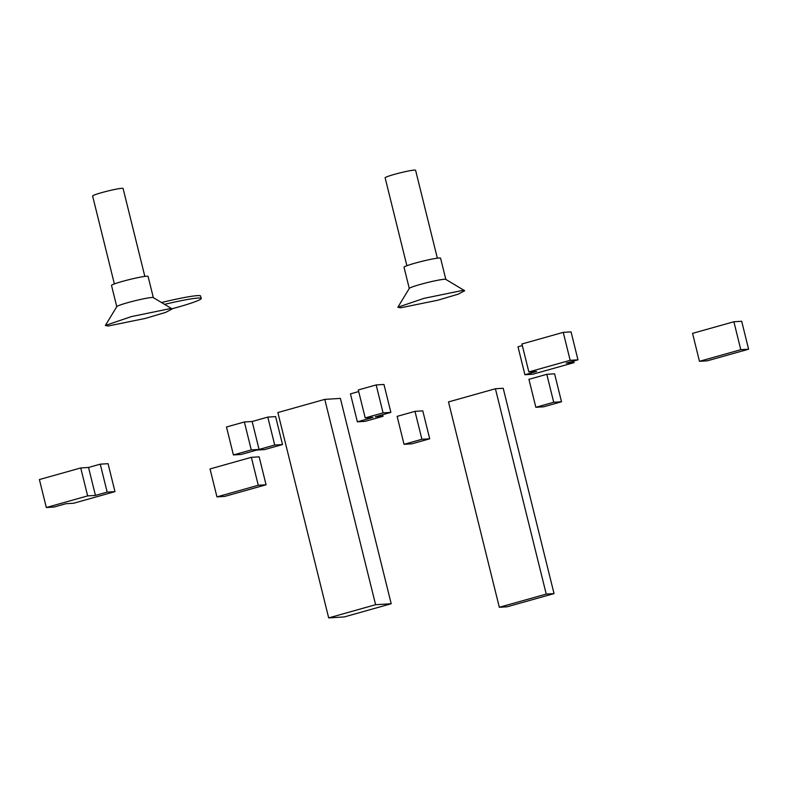 <?xml version="1.0" encoding="UTF-8"?>
<svg xmlns="http://www.w3.org/2000/svg" width="788" height="788" viewBox="0 0 788 788"><rect width="100%" height="100%" fill="white"/><g stroke="black" fill="none" stroke-linecap="round" stroke-linejoin="round"><path stroke-width="1.18" d="M144.844 276.401L123.086 188.47A15.691 1.182 166.1 0 0 121.815 188.312A15.691 1.182 166.1 0 0 104.597 191.848A15.691 1.182 166.1 0 0 92.62 196.005L114.378 283.946M153.325 297.628L148.075 276.411A18.833 1.418 166.1 0 0 146.558 276.224A18.833 1.418 166.1 0 0 125.893 280.459A18.833 1.418 166.1 0 0 111.522 285.463L116.772 306.67M105.365 325.464L116.811 306.601A18.833 1.418 -13.9 0 1 131.842 301.548A18.833 1.418 -13.9 0 1 151.818 297.49A18.833 1.418 -13.9 0 1 153.256 297.588L172.188 308.926L165.707 312.373L145.416 318.401L108.104 326.015L105.365 325.464L131.399 316.589L169.538 308.758L172.188 308.926M437.35 258.188L415.591 170.257A15.691 1.182 166.1 0 0 414.321 170.1A15.691 1.182 166.1 0 0 397.103 173.636A15.691 1.182 166.1 0 0 385.125 177.792L406.884 265.733M445.831 279.415L440.581 258.198A18.833 1.418 166.1 0 0 439.064 258.011A18.833 1.418 166.1 0 0 418.398 262.246A18.833 1.418 166.1 0 0 404.027 267.25L409.277 288.457M397.861 307.251L409.317 288.388A18.833 1.418 -13.9 0 1 424.348 283.335A18.833 1.418 -13.9 0 1 444.324 279.277A18.833 1.418 -13.9 0 1 445.762 279.376L464.693 290.713L458.212 294.16L437.921 300.189L400.609 307.803L397.861 307.251L423.905 298.376L462.044 290.545L464.693 290.713M233.406 454.942L241.207 454.449L256.849 450.056L264.65 449.574L282.518 444.55L275.603 416.606L267.802 417.098L252.16 421.491L244.359 421.974L226.491 426.998L233.406 454.942L251.283 449.918L259.075 449.436L274.716 445.043L267.802 417.098M282.518 444.55L274.716 445.043M251.283 449.918L244.359 421.974M259.075 449.436L252.16 421.491M358.688 391.557L350.453 393.872L357.368 421.816L365.169 421.334L383.047 416.31L382.653 414.715M376.162 384.938L383.963 384.455L390.878 412.4L383.076 412.882L376.162 384.938L358.294 389.961L365.208 417.906L373.01 417.423L357.368 421.816M365.208 417.906L383.076 412.882M383.047 416.31L375.246 416.793L390.878 412.4M522.326 345.577L518.002 346.799L524.916 374.743L532.718 374.251L574.048 362.638L573.644 361.052M574.048 362.638L566.247 363.13L577.968 359.83L570.167 360.323L563.253 332.369L571.054 331.886L577.968 359.83M563.253 332.369L521.932 343.982L528.846 371.926L536.648 371.444L524.916 374.743M528.846 371.926L570.167 360.323M87.645 495.898L80.731 467.954L39.4 479.557L46.315 507.511L87.645 495.898L95.447 495.406L107.168 492.116L100.253 464.171L108.055 463.679L114.969 491.633L107.168 492.116M80.731 467.954L88.532 467.461L95.447 495.406M88.532 467.461L100.253 464.171M46.315 507.511L54.116 507.019L65.847 503.729L73.648 503.236L114.969 491.633M344.287 616.925L328.685 617.9L375.6 604.711L391.203 603.746L344.287 616.925M391.203 603.746L340.386 398.403L324.784 399.378L277.869 412.557L328.685 617.9M375.6 604.711L324.784 399.378M421.905 439.29L404.037 444.314L397.122 416.369L414.99 411.346L421.905 439.29L429.706 438.808L411.838 443.831L404.037 444.314M414.99 411.346L422.792 410.863L429.706 438.808M546.793 374.32L553.708 402.264L535.84 407.288L528.925 379.333L546.793 374.32L554.594 373.827L561.509 401.772L543.641 406.795L535.84 407.288M553.708 402.264L561.509 401.772M699.468 361.308L707.269 360.825L748.6 349.212L741.685 321.268L733.884 321.75L692.553 333.363L699.468 361.308L740.799 349.695L733.884 321.75M748.6 349.212L740.799 349.695M216.946 496.883L224.747 496.401L266.068 484.787L259.154 456.843L251.352 457.326L210.032 468.939L216.946 496.883L258.267 485.27L251.352 457.326M266.068 484.787L258.267 485.27M499.316 607.272L507.117 606.79L554.033 593.6L503.217 388.267L495.416 388.75L448.5 401.929L499.316 607.272L546.232 594.093L554.033 593.6M546.232 594.093L495.416 388.75M164.574 304.365A40.799 3.083 -13.9 0 1 198.931 298.022A40.799 3.083 -13.9 0 1 201.216 298.465L200.605 296.032A40.799 3.083 166.1 0 0 198.33 295.589A40.799 3.083 166.1 0 0 161.52 302.533M201.216 298.465A40.799 3.083 -13.9 0 1 171.951 308.788"/></g></svg>
